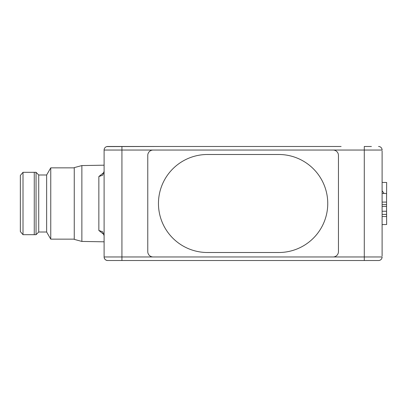<?xml version="1.0" encoding="UTF-8"?>
<svg xmlns="http://www.w3.org/2000/svg" width="407" height="407" viewBox="0 0 407 407"><rect width="100%" height="100%" fill="white"/><g stroke="black" fill="none" stroke-linecap="round" stroke-linejoin="round"><path stroke-width="0.61" d="M153.113 256.959L121.927 256.959L121.927 150.041L333.099 150.041A5.347 5.347 0 0 1 338.446 155.382L338.446 251.618A5.347 5.347 0 0 1 333.099 256.959L153.113 256.959A5.347 5.347 0 0 1 147.766 251.618L147.766 155.382A5.347 5.347 0 0 1 153.113 150.041L333.099 150.041A5.347 5.347 0 0 1 338.446 155.382L338.446 251.618A5.347 5.347 0 0 1 333.099 256.959L153.113 256.959A5.347 5.347 0 0 1 147.766 251.618L147.766 155.382A5.347 5.347 0 0 1 153.113 150.041L364.285 150.041L364.285 146.474L371.413 146.474M278.744 252.508A49.008 49.008 0 0 0 327.752 203.5A49.008 49.008 0 0 0 278.744 154.492L207.463 154.492A49.008 49.008 0 0 0 158.46 203.5A49.008 49.008 0 0 0 207.463 252.508L278.744 252.508L207.463 252.508A49.008 49.008 0 0 1 158.46 203.5A49.008 49.008 0 0 1 207.463 154.492L278.744 154.492A49.008 49.008 0 0 1 327.752 203.495A49.008 49.008 0 0 1 278.754 252.508M382.107 202.091L386.558 202.091L386.558 193.467L382.107 193.467M386.558 202.091L386.558 204.614L382.107 204.614M382.107 206.456L386.558 206.456L386.558 204.614M382.107 216.534L386.558 216.534L386.558 211.243L382.107 211.243M386.558 211.243L386.558 206.456M382.107 214.392L386.558 214.392M386.558 206.725L386.65 224.516L382.107 224.593M386.558 200.275L386.65 182.484L382.107 182.407M382.107 190.786L384.132 193.467M382.107 159.839L382.107 247.161M98.855 176.536L102.676 175.203L104.106 171.296L104.106 235.704L102.671 231.792L98.855 230.464L98.855 176.536L104.034 172.385M341.117 260.526L371.413 260.526L341.117 260.526M162.103 146.474L106.751 146.596M107.672 146.474A3.566 3.566 0 0 0 104.106 150.041A3.566 3.566 0 0 1 107.672 146.474L341.117 146.474M81.868 241.427L74.257 239.387L74.257 167.613L81.868 165.573L81.868 241.427L104.106 241.814M104.039 234.615L98.855 230.464M50.753 239.143L46.637 232.01L46.637 174.99L50.753 167.857L50.753 239.143L74.257 239.143M46.637 174.99L38.726 174.99L38.726 232.01L36.055 234.686L34.269 234.686L34.269 172.314L23.011 172.319L23.011 234.681L34.269 234.686M38.726 174.99L36.055 172.314L36.055 234.686M23.011 172.319L20.35 175.432L20.35 231.568L23.011 234.681M203.012 146.474L189.647 146.474M382.107 256.069L382.107 150.931M382.107 150.041A3.566 3.566 0 0 0 378.541 146.474A3.566 3.566 0 0 1 382.107 150.041L364.285 150.041L364.285 256.959L333.099 256.959M114.799 146.474L145.096 146.474M121.927 146.474L121.927 150.041L104.106 150.041L104.106 256.959A3.566 3.566 0 0 0 107.672 260.526C105.52 260.297 104.334 259.111 104.106 256.959A3.566 3.566 0 0 0 107.672 260.526L114.799 260.526M107.672 260.526L378.541 260.526A3.566 3.566 0 0 0 382.107 256.959A3.566 3.566 0 0 1 378.541 260.526L371.413 260.526M145.096 260.526L203.012 260.526M382.107 256.959L364.285 256.959L364.285 260.526M121.927 260.526L121.927 256.959L104.106 256.959M46.637 232.01L38.726 232.01M36.055 172.314L34.269 172.314M74.257 167.857L50.753 167.857M81.868 165.573L104.106 165.186"/></g></svg>
